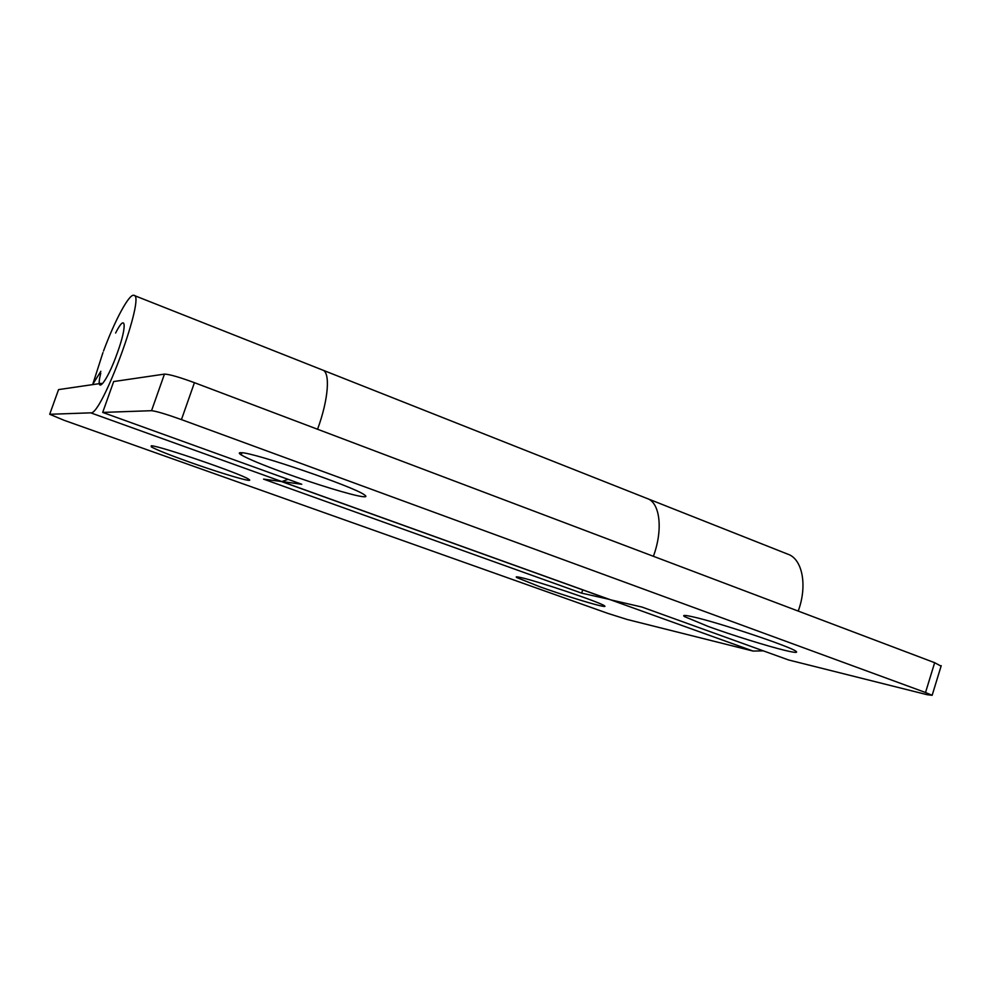 <?xml version="1.0" encoding="UTF-8"?>
<svg xmlns="http://www.w3.org/2000/svg" width="991" height="991" viewBox="0 0 991 991"><rect width="100%" height="100%" fill="white"/><g stroke="black" fill="none" stroke-linecap="round" stroke-linejoin="round"><path stroke-width="1.49" d="M101.231 383.368L58.556 389.599L49.699 414.288L90.714 412.838C101.553 416.27 146.259 294.29 133.822 295.33C129.189 293.609 114.795 320.502 103.535 351.012M49.699 414.288L64.242 420.345L607.768 613.355L627.13 619.474L753.123 651.075L763.318 650.852M608.771 599.245L581.655 593.151L263.544 479.111L281.828 481.576L288.096 479.334M520.808 577.542C516.683 576.613 515.332 576.613 516.769 577.555L540.231 586.92C560.423 594.129 587.923 602.813 599.183 605.489C604.176 606.69 605.922 606.789 604.448 605.786C600.41 602.379 537.122 581.011 520.808 577.542M151.276 445.777L151.276 446.867C156.566 449.803 169.151 454.832 189.058 461.955C213.92 470.836 241.445 479.396 247.985 480.251C250.017 480.536 250.277 480.214 248.791 479.285C241.915 474.107 158.994 445.578 151.276 445.777M647.024 498.461C659.944 502.313 663.351 529.343 653.391 556.298C663.351 529.343 659.944 502.313 647.024 498.461L322.942 370.176M798.226 611.075C807.715 585.371 802.338 558.738 787.696 554.13L647.866 498.783M102.965 352.536L92.807 384.186L100.871 371.291M93.6 384.483L92.807 384.186M317.554 429.252C328.578 399.41 330.536 371.786 322.434 369.977C330.536 371.786 328.578 399.41 317.554 429.252M582.733 589.88L581.655 593.151M753.123 651.075L610.654 599.84L641.995 607.062L788.539 659.956L927.031 694.679L932.147 695.31L925.52 692.511L181.44 419.602C166.092 414.114 156.12 411.141 151.536 410.695L164.456 374.115L113.68 381.547L102.692 412.417L151.536 410.695M102.692 412.417L301.747 484.265L281.184 481.44M692.808 616.823C684.905 615.052 682.142 614.99 684.546 616.625L708.404 626.523C732.064 635.132 767.678 646.243 785.256 650.455C794.732 652.722 798.275 652.982 795.922 651.248C790.422 646.528 717.199 622.088 692.808 616.823M241.494 452.701C238.658 452.515 238.571 453.246 241.222 454.906C248.01 458.87 262.442 464.866 284.516 472.905C315.249 484.091 351.235 495.104 362.124 496.578C366.348 497.16 367.017 496.516 364.106 494.633C353.353 486.569 254.39 452.676 241.494 452.701M164.456 374.115C169.151 374.214 179.148 377.063 194.434 382.675L181.44 419.602M925.52 692.511L934.662 662.694L194.434 382.675M934.662 662.694L941.078 666.175M100.76 373.186C94.777 396.908 106.978 382.551 117.471 352.548C127.455 325.023 125.77 312.574 115.625 333.013M610.654 599.84L90.714 412.838M134.107 295.442L322.434 369.977M517.005 576.861L516.769 577.555M151.648 445.801L151.276 446.867M281.394 481.515L609.614 599.555M941.227 665.679L932.147 695.31M241.965 452.751L241.222 454.906M684.917 615.448L684.546 616.625"/></g></svg>
